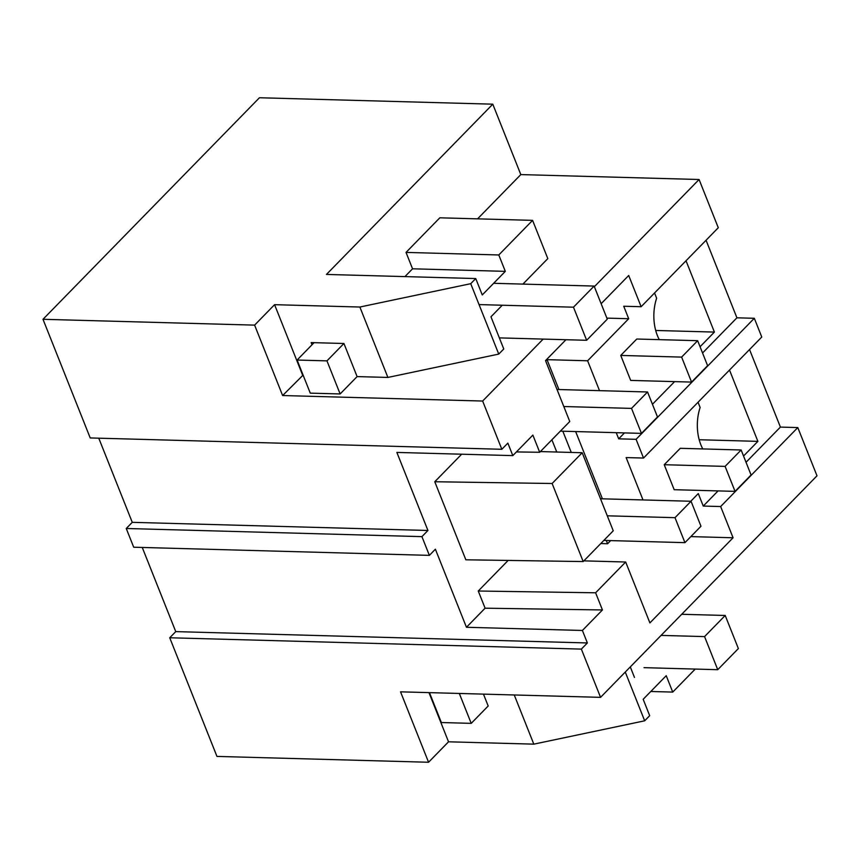 <?xml version="1.0" encoding="UTF-8"?>
<svg xmlns="http://www.w3.org/2000/svg" width="860" height="860" viewBox="0 0 860 860"><rect width="100%" height="100%" fill="white"/><g stroke="black" fill="none" stroke-linecap="round" stroke-linejoin="round"><path stroke-width="1.29" d="M581.36 649.106L169.732 637.765L175.752 631.616L587.369 642.957L581.36 649.106L600.559 697.352L400.545 691.838L428.56 762.25L216.956 756.413L169.732 637.765M142.255 547.454L175.752 631.616M600.559 697.352L817 475.806L797.8 427.57L720.648 506.54L733.075 537.769L649.902 622.898L625.671 562.01L595.614 592.787L602.441 609.955L582.403 630.466L466.453 627.273L435.386 549.217L429.377 555.366L133.708 547.218L126.248 528.491L132.257 522.332L98.771 438.181M543.165 339.098L482.643 401.039L501.842 449.285L90.214 437.944L43 319.296L259.44 97.75L492.791 104.178L520.816 174.591L699.083 179.503L594.367 286.692M582.403 630.466L587.369 642.957M754.317 318.286L636.077 439.32L643.527 458.047L761.766 337.023L754.317 318.286L736.923 317.813L706.06 240.252M749.544 349.536L780.407 427.087L797.8 427.57M601.14 303.709L628.703 275.49L641.13 306.719L718.283 227.739L699.083 179.503M695.224 669.08L672.735 692.085L666.221 675.691L643.172 699.288L649.687 715.681L644.678 720.809L625.274 672.047M428.56 762.25L448.533 741.804L533.823 744.147L644.678 720.809M429.377 555.366L421.927 536.64L126.248 528.491M448.533 741.804L428.968 692.622M720.648 506.54L703.254 506.067L718.068 490.899M746.039 462.271L780.407 427.087M690.859 536.608L733.075 537.769M690.784 501.251L698.288 493.575L703.254 506.067M625.671 562.01L583.865 560.86M595.614 592.787L478.257 591.024L508.142 560.43M478.257 591.024L485.094 608.192L602.441 609.955M466.453 627.273L485.094 608.192M583.188 561.558L552.12 483.503L434.773 481.74L465.84 559.795L583.188 561.558L613.245 530.792L582.188 452.736L540.381 451.575M434.773 481.74L461.669 454.209M501.842 449.285L507.851 443.126L512.818 455.617L396.868 452.425L427.936 530.48L132.257 522.332M421.927 536.64L427.936 530.48M643.527 458.047L626.134 457.574L643 499.94M729.506 370.047L757.886 441.363L699.191 439.739M743.545 456.036L757.886 441.363M702.781 448.92A37.367 23.564 -88.4 0 1 700.126 407.489L698.04 402.254M741.137 449.984L680.271 448.307L664.232 464.712L674.175 489.695L735.053 491.372L751.081 474.956L741.137 449.984L725.109 466.389L735.053 491.372M634.476 677.433L630.294 666.919M533.823 744.147L514.248 694.977M429.462 692.633L441.363 722.54L471.215 723.357L488.19 705.995L483.46 694.128M610.664 540.607L607.601 543.746L606.3 540.488M600.774 543.552L607.601 543.746M556.764 452.027L551.894 439.793M602.419 498.821L575.652 431.559M558.925 389.537L547.035 359.663L587.616 360.781L599.506 390.655M636.077 439.32L618.684 438.837L624.478 432.902M616.233 432.677L618.684 438.837M672.735 692.085L650.794 691.483M571.266 452.435L562.816 431.204M547.035 359.663L545.692 361.039M552.12 483.503L582.188 452.736M512.818 455.617L532.867 435.106L539.693 452.274L516.43 451.93M539.693 452.274L569.761 421.507L545.53 360.619L565.955 339.721M482.643 401.039L282.628 395.535L254.614 325.123L43 319.296M502.262 305.236L490.963 316.802L503.756 348.966L498.746 354.094L387.892 377.433L359.867 307.031L274.587 304.677L254.614 325.123M359.867 307.031L470.732 283.682L475.741 278.554L326.456 274.437L492.791 104.178M606.88 318.125L628.703 318.727L623.736 306.235L641.13 306.719M303.096 375.1L282.628 395.535M520.816 174.591L477.569 218.849M387.892 377.433L357.104 376.594L343.925 343.495L311.169 342.592L312.04 344.752M302.602 375.089L274.587 304.677M498.746 354.094L470.732 283.682M475.741 278.554L482.267 294.948L505.315 271.351L498.789 254.969L532.587 220.364L547.809 258.613L522.901 284.101M652.439 404.275L674.584 381.625M702.545 352.998L736.923 317.813M587.616 360.781L628.703 318.727M686.022 260.763L714.402 332.078L655.707 330.466M700.062 346.752L714.402 332.078M659.297 339.646A37.367 23.564 -88.4 0 1 656.642 298.216L654.557 292.97M697.654 340.7L636.776 339.023L620.748 355.427L630.681 380.41L691.558 382.087L707.597 365.683L697.654 340.7L681.625 357.104L691.558 382.087M532.587 220.364L439.825 217.806L406.027 252.41L412.553 268.804L505.315 271.351M498.789 254.969L406.027 252.41M404.931 276.608L412.553 268.804M664.232 464.712L725.109 466.389M620.748 355.427L681.625 357.104M600.506 498.768L691.042 501.262L700.975 526.245L684.947 542.649L603.838 540.413M607.289 515.807L675.003 517.677L684.947 542.649M675.003 517.677L691.042 501.262M557.011 389.483L647.548 391.977L657.491 416.96L641.463 433.375L560.354 431.139M563.794 406.522L631.519 408.392L641.463 433.375M631.519 408.392L647.548 391.977M681.722 614.276L725.206 615.47L738.375 648.569L717.734 669.693L644.011 667.661M471.215 723.357L459.315 693.461M661.082 635.4L704.566 636.593L725.206 615.47M704.566 636.593L717.734 669.693M340.13 393.955L326.961 360.867L297.108 360.039L310.277 393.138L340.13 393.955L357.104 376.594M297.108 360.039L314.072 342.667M493.64 283.295L594.12 286.068L607.289 319.167L586.649 340.291L499.348 337.883M479.052 304.59L573.48 307.192L594.12 286.068M326.961 360.867L343.925 343.495M573.48 307.192L586.649 340.291"/></g></svg>
